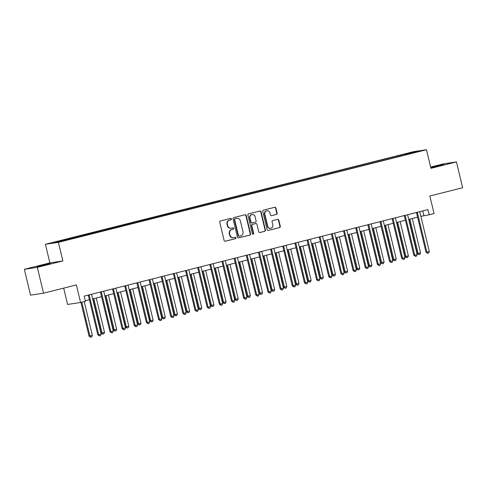 <?xml version="1.0" encoding="UTF-8"?>
<svg xmlns="http://www.w3.org/2000/svg" width="487" height="487" viewBox="0 0 487 487"><rect width="100%" height="100%" fill="white"/><g stroke="black" fill="none" stroke-linecap="round" stroke-linejoin="round"><path stroke-width="0.73" d="M231.428 218.937A0.731 0.688 81.5 0 0 230.588 218.395L220.447 220.946A1.041 0.986 81.5 0 0 219.734 222.2L224.117 240.456A1.041 0.986 81.5 0 0 225.317 241.229L235.458 238.679A0.731 0.688 81.5 0 0 235.178 237.248A0.731 0.688 81.5 0 0 235.118 237.26L233.803 237.589A3.342 3.147 81.5 0 1 229.974 235.111L229.608 233.59A3.342 3.147 81.5 0 1 231.879 229.578L233.194 229.249A0.731 0.688 81.5 0 0 232.914 227.813A0.731 0.688 81.5 0 0 232.853 227.825L231.538 228.16A3.342 3.147 81.5 0 1 227.709 225.682L227.344 224.16A3.342 3.147 81.5 0 1 229.614 220.142L230.929 219.814A0.731 0.688 81.5 0 0 231.428 218.937M231.252 228.214L230.905 228.269A3.342 3.147 81.5 0 1 227.356 225.731L226.991 224.209A3.342 3.147 81.5 0 1 229.267 220.197L230.576 219.868A0.731 0.688 81.5 0 0 230.448 218.432M225.061 241.26L235.105 238.733A0.731 0.688 81.5 0 0 234.977 237.297M233.517 237.644L233.17 237.699A3.342 3.147 81.5 0 1 229.62 235.166L229.255 233.644A3.342 3.147 81.5 0 1 231.532 229.627L232.841 229.298A0.731 0.688 81.5 0 0 232.713 227.861M430.77 167.698L443.687 164.539L430.739 167.577M41.48 265.427L37.109 266.681L39.946 266.176L50.344 263.504L41.48 265.427M406.566 153.502L410.998 152.541L406.566 153.502M276.427 214.444A1.041 0.986 81.5 0 0 277.14 213.19L275.91 208.065A1.041 0.986 81.5 0 0 274.711 207.292L263.449 210.128A1.041 0.986 81.5 0 0 262.737 211.382L267.12 229.639A1.041 0.986 81.5 0 0 268.319 230.412L279.581 227.581A1.041 0.986 81.5 0 0 280.293 226.321L278.808 220.136A1.041 0.986 81.5 0 0 277.608 219.363L272.787 220.574A1.041 0.986 81.5 0 0 272.075 221.828L272.811 224.897A2.794 2.63 81.5 0 1 270.675 228.3A2.794 2.63 81.5 0 1 267.704 226.181L264.818 214.164A2.794 2.63 81.5 0 1 266.961 210.761A2.794 2.63 81.5 0 1 269.926 212.88L270.407 214.883A1.041 0.986 81.5 0 0 271.606 215.656L276.074 214.493A1.041 0.986 81.5 0 0 276.786 213.239L275.557 208.119A1.041 0.986 81.5 0 0 274.613 207.316M37.335 267.363L62.866 260.941L49.875 262.883L24.35 269.305L37.335 267.363L43.538 293.198L76.356 284.938L80.574 302.506L85.438 301.283L84.196 296.114L427.945 209.623L429.187 214.791L434.051 213.568L429.832 195.999L462.65 187.745L456.447 161.909L443.462 163.851L430.624 167.084M62.866 260.941L58.397 242.343L426.46 149.734L430.922 168.332L456.447 161.909M246.221 215.534A1.041 0.986 81.5 0 0 245.022 214.761L233.76 217.598A1.041 0.986 81.5 0 0 233.048 218.852L237.431 237.108A1.041 0.986 81.5 0 0 238.63 237.881L249.892 235.044A1.041 0.986 81.5 0 0 250.604 233.79L246.221 215.534L245.874 215.589A1.041 0.986 81.5 0 0 244.924 214.785M248.601 213.86L259.869 211.029A1.041 0.986 81.5 0 1 261.062 211.802L265.445 230.059A1.041 0.986 81.5 0 1 264.739 231.313L259.918 232.524A1.041 0.986 81.5 0 1 258.719 231.751L256.941 224.349A1.041 0.986 81.5 0 0 255.742 223.576L252.546 224.379A1.041 0.986 81.5 0 0 251.834 225.633L253.684 233.34A0.731 0.688 81.5 0 1 253.124 234.229A0.731 0.688 81.5 0 1 252.351 233.675L247.895 215.114A1.041 0.986 81.5 0 1 248.601 213.86M43.538 293.198L30.553 295.14L24.35 269.305M55.208 242.13L50.916 243.068L55.171 241.917M58.397 242.343L45.413 244.285L413.469 151.676L426.46 149.734M398.342 156.637L398.123 155.706L53.089 242.739L58.495 241.929L73.75 238.307L405.628 154.805M398.123 155.706L413.372 152.09L418.777 151.28L405.647 154.586M63.669 288.134L67.59 304.448L80.574 302.506M49.875 262.883L45.413 244.285M420.871 216.344L429.187 214.791M85.316 300.777L89.395 299.748M92.682 298.921L101.546 296.693M104.839 295.865L113.702 293.631M116.99 292.803L125.859 290.575M129.146 289.747L138.016 287.513M141.303 286.685L150.166 284.457M153.46 283.629L162.323 281.401M165.61 280.573L174.48 278.339M177.767 277.511L186.637 275.283M189.924 274.455L198.787 272.221M202.081 271.399L210.944 269.165M214.231 268.337L223.101 266.109M226.388 265.281L235.258 263.047M238.545 262.219L247.408 259.991M250.702 259.163L259.565 256.929M262.852 256.107L271.722 253.873M275.009 253.045L283.878 250.817M287.166 249.989L296.029 247.755M299.322 246.927L308.186 244.699M311.473 243.871L320.343 241.637M323.63 240.815L332.499 238.581M335.787 237.753L344.65 235.525M347.943 234.697L356.807 232.463M360.094 231.635L368.963 229.407M372.251 228.58L381.12 226.345M384.407 225.524L393.271 223.29M396.564 222.462L405.428 220.234M408.715 219.406L417.584 217.172M422.801 210.92L423.921 215.577M66.22 239.434L66.512 239.914M400.649 156.059L400.241 155.39M413.372 152.09L413.189 152.687M238.38 237.906L249.545 235.099A1.041 0.986 81.5 0 0 250.257 233.845L245.874 215.589M235.154 218.754A0.731 0.688 81.5 0 0 234.655 219.631L238.502 235.653A0.731 0.688 81.5 0 0 239.342 236.195L240.724 235.848A3.342 3.147 81.5 0 0 243.001 231.836L240.371 220.879A3.342 3.147 81.5 0 0 236.536 218.401L234.801 218.803A0.731 0.688 81.5 0 0 234.302 219.68L234.655 219.631M239.214 236.213L238.989 236.25A0.731 0.688 81.5 0 1 238.149 235.708L234.302 219.68M236.822 218.346L236.469 218.401A3.342 3.147 81.5 0 0 236.183 218.456L236.536 218.401M234.801 218.803L236.183 218.456M259.662 232.555L264.386 231.368A1.041 0.986 81.5 0 0 265.098 230.114L260.715 211.851A1.041 0.986 81.5 0 0 259.766 211.054M255.572 223.6A1.041 0.986 81.5 0 0 255.395 223.624L252.193 224.428A1.041 0.986 81.5 0 0 251.481 225.682L253.331 233.395L253.684 233.34M252.948 234.235A0.731 0.688 81.5 0 0 253.331 233.395M255.097 216.666A2.794 2.63 81.5 0 0 252.132 214.548A2.794 2.63 81.5 0 0 249.989 217.951L251.006 222.182A1.041 0.986 81.5 0 0 252.205 222.955L255.401 222.151A1.041 0.986 81.5 0 0 256.113 220.897L255.097 216.666M252.132 214.548L251.779 214.597A2.794 2.63 81.5 0 0 249.636 217.999L249.989 217.951M251.852 223.009A1.041 0.986 81.5 0 1 250.653 222.236L249.636 217.999M271.35 215.686L276.074 214.493M266.961 210.761L266.608 210.81A2.794 2.63 81.5 0 0 264.471 214.219L264.818 214.164M270.675 228.3L270.322 228.354A2.794 2.63 81.5 0 1 267.357 226.236L264.471 214.219M268.063 230.442L279.228 227.63A1.041 0.986 81.5 0 0 279.94 226.376L278.454 220.191A1.041 0.986 81.5 0 0 277.511 219.387M80.945 302.415L89.042 336.146L92.347 335.403L84.233 301.587M81.798 302.196L89.918 336.012L90.71 337.211L89.042 336.146M92.347 335.403L91.678 336.967L90.71 337.211M89.218 295.232L88.342 295.359L97.814 334.831L98.697 334.703L89.218 295.232A1.065 1.004 81.5 0 0 89.072 294.891M101.126 334.088L100.456 335.659L99.482 335.902L98.697 334.703L101.126 334.088L91.647 294.617A1.065 1.004 81.5 0 1 91.623 294.245M99.482 335.902L97.814 334.831M92.974 298.848L101.199 333.084L102.075 332.956L104.504 332.341L96.268 298.02M93.833 298.628L102.075 332.956L102.86 334.155L101.199 333.084M104.504 332.341L103.834 333.912L102.86 334.155M105.131 295.786L113.349 330.028L114.232 329.894L116.661 329.285L108.418 294.964M105.989 295.572L114.232 329.894L115.017 331.093L113.349 330.028M116.661 329.285L115.991 330.85L115.017 331.093M117.288 292.73L125.506 326.972L128.818 326.229L120.575 291.902M118.146 292.517L126.383 326.838L127.174 328.037L125.506 326.972M128.818 326.229L128.148 327.794L127.174 328.037M101.375 292.17L100.492 292.303L109.971 331.775L110.847 331.641L101.375 292.17A1.065 1.004 81.5 0 0 101.229 291.829M113.282 331.032L112.613 332.597L111.639 332.84L110.847 331.641L113.282 331.032L103.804 291.561A1.065 1.004 81.5 0 1 103.78 291.189M111.639 332.84L109.971 331.775M113.526 289.114L112.649 289.241L122.127 328.719L123.004 328.585L113.526 289.114A1.065 1.004 81.5 0 0 113.38 288.773M125.433 327.97L124.763 329.541L123.795 329.784L123.004 328.585L125.433 327.97L115.961 288.499A1.065 1.004 81.5 0 1 115.93 288.127M123.795 329.784L122.127 328.719M125.683 286.052L124.806 286.186L134.284 325.657L135.161 325.529L125.683 286.052A1.065 1.004 81.5 0 0 125.536 285.711M137.59 324.914L136.92 326.479L135.946 326.728L135.161 325.529L137.59 324.914L128.111 285.443A1.065 1.004 81.5 0 1 128.087 285.072M135.946 326.728L134.284 325.657M129.445 289.674L137.663 323.91L138.539 323.782L140.968 323.167L132.732 288.846M130.297 289.455L138.539 323.782L139.331 324.981L137.663 323.91M140.968 323.167L140.299 324.732L139.331 324.981M137.839 282.996L136.963 283.13L146.435 322.601L147.317 322.467L137.839 282.996A1.065 1.004 81.5 0 0 137.693 282.655M149.746 321.858L149.077 323.423L148.103 323.666L147.317 322.467L149.746 321.858L140.268 282.387A1.065 1.004 81.5 0 1 140.244 282.016M148.103 323.666L146.435 322.601M141.595 286.612L149.819 320.854L153.125 320.111L144.882 285.784M142.454 286.399L150.696 320.72L151.481 321.919L149.819 320.854M153.125 320.111L152.455 321.676L151.481 321.919M149.996 279.94L149.113 280.068L158.592 319.539L159.468 319.411L149.996 279.94A1.065 1.004 81.5 0 0 149.85 279.599M161.903 318.796L161.234 320.367L160.26 320.61L159.468 319.411L161.903 318.796L152.425 279.325A1.065 1.004 81.5 0 1 152.401 278.954M160.26 320.61L158.592 319.539M153.752 283.556L161.97 317.792L162.853 317.664L165.282 317.049L157.039 282.728M154.61 283.337L162.853 317.664L163.638 318.863L161.97 317.792M165.282 317.049L164.612 318.62L163.638 318.863M162.147 276.878L161.27 277.012L170.748 316.483L171.625 316.349L162.147 276.878A1.065 1.004 81.5 0 0 162.001 276.537M174.054 315.74L173.384 317.305L172.416 317.548L171.625 316.349L174.054 315.74L164.582 276.269A1.065 1.004 81.5 0 1 164.551 275.898M172.416 317.548L170.748 316.483M165.909 280.5L174.127 314.736L177.438 313.993L169.196 279.672M166.767 280.281L175.003 314.602L175.795 315.801L174.127 314.736M177.438 313.993L176.769 315.558L175.795 315.801M174.303 273.822L173.427 273.95L182.905 313.427L183.782 313.293L174.303 273.822A1.065 1.004 81.5 0 0 174.157 273.481M186.211 312.684L185.541 314.249L184.567 314.492L183.782 313.293L186.211 312.684L176.732 273.207A1.065 1.004 81.5 0 1 176.708 272.836M184.567 314.492L182.905 313.427M178.065 277.438L186.284 311.68L189.589 310.937L181.353 276.61M178.918 277.225L187.16 311.546L187.952 312.745L186.284 311.68M189.589 310.937L188.919 312.502L187.952 312.745M186.46 270.76L185.584 270.894L195.056 310.365L195.932 310.237L186.46 270.76A1.065 1.004 81.5 0 0 186.314 270.419M198.367 309.622L197.698 311.187L196.724 311.437L195.932 310.237L198.367 309.622L188.889 270.151A1.065 1.004 81.5 0 1 188.865 269.78M196.724 311.437L195.056 310.365M190.216 274.382L198.44 308.618L199.317 308.49L201.746 307.875L193.503 273.554M191.074 274.163L199.317 308.49L200.102 309.689L198.44 308.618M201.746 307.875L201.076 309.44L200.102 309.689M198.617 267.704L197.734 267.838L207.212 307.309L208.089 307.175L198.617 267.704A1.065 1.004 81.5 0 0 198.471 267.363M210.524 306.567L209.854 308.131L208.88 308.374L208.089 307.175L210.524 306.567L201.046 267.095A1.065 1.004 81.5 0 1 201.021 266.724M208.88 308.374L207.212 307.309M202.373 271.32L210.591 305.562L213.903 304.819L205.66 270.492M203.231 271.107L211.474 305.428L212.259 306.627L210.591 305.562M213.903 304.819L213.233 306.384L212.259 306.627M210.768 264.648L209.891 264.776L219.369 304.247L220.246 304.119L210.768 264.648A1.065 1.004 81.5 0 0 210.621 264.307M222.675 303.504L222.005 305.075L221.037 305.319L220.246 304.119L222.675 303.504L213.203 264.033A1.065 1.004 81.5 0 1 213.172 263.662M221.037 305.319L219.369 304.247M214.53 268.264L222.748 302.5L223.624 302.372L226.059 301.757L217.817 267.436M215.388 268.045L223.624 302.372L224.416 303.571L222.748 302.5M226.059 301.757L225.39 303.328L224.416 303.571M222.924 261.586L222.048 261.72L231.526 301.191L232.402 301.057L222.924 261.586A1.065 1.004 81.5 0 0 222.778 261.245M234.831 300.449L234.162 302.013L233.188 302.257L232.402 301.057L234.831 300.449L225.353 260.977A1.065 1.004 81.5 0 1 225.329 260.606M233.188 302.257L231.526 301.191M226.686 265.208L234.904 299.444L238.21 298.701L229.974 264.38M227.539 264.989L235.781 299.31L236.572 300.509L234.904 299.444M238.21 298.701L237.54 300.266L236.572 300.509M235.081 258.53L234.204 258.658L243.677 298.135L244.553 298.001L235.081 258.53A1.065 1.004 81.5 0 0 234.935 258.189M246.988 297.393L246.319 298.957L245.345 299.201L244.553 298.001L246.988 297.393L237.51 257.915A1.065 1.004 81.5 0 1 237.486 257.544M245.345 299.201L243.677 298.135M238.837 262.146L247.061 296.388L250.367 295.646L242.124 261.318M239.695 261.933L247.938 296.254L248.723 297.454L247.061 296.388M250.367 295.646L249.697 297.21L248.723 297.454M247.238 255.468L246.355 255.602L255.833 295.073L256.71 294.945L247.238 255.468A1.065 1.004 81.5 0 0 247.092 255.127M259.145 294.331L258.475 295.895L257.501 296.145L256.71 294.945L259.145 294.331L249.667 254.859A1.065 1.004 81.5 0 1 249.642 254.488M257.501 296.145L255.833 295.073M250.994 259.09L259.212 293.326L260.095 293.198L262.523 292.584L254.281 258.262M251.852 258.871L260.095 293.198L260.88 294.398L259.212 293.326M262.523 292.584L261.854 294.148L260.88 294.398M259.388 252.412L258.512 252.546L267.99 292.017L268.867 291.883L259.388 252.412A1.065 1.004 81.5 0 0 259.242 252.071M271.296 291.275L270.626 292.839L269.658 293.083L268.867 291.883L271.296 291.275L261.823 251.803A1.065 1.004 81.5 0 1 261.793 251.432M269.658 293.083L267.99 292.017M263.15 256.028L271.369 290.27L274.68 289.528L266.438 255.2M264.009 255.815L272.245 290.136L273.037 291.336L271.369 290.27M274.68 289.528L274.011 291.092L273.037 291.336M271.545 249.356L270.669 249.484L280.147 288.955L281.023 288.828L271.545 249.356A1.065 1.004 81.5 0 0 271.399 249.015M283.452 288.213L282.783 289.783L281.809 290.027L281.023 288.828L283.452 288.213L273.974 248.741A1.065 1.004 81.5 0 1 273.95 248.37M281.809 290.027L280.147 288.955M275.307 252.972L283.525 287.208L284.402 287.08L286.831 286.466L278.594 252.144M276.159 252.759L284.402 287.08L285.193 288.28L283.525 287.208M286.831 286.466L286.161 288.036L285.193 288.28M283.702 246.294L282.825 246.428L292.297 285.899L293.174 285.766L283.702 246.294A1.065 1.004 81.5 0 0 283.556 245.953M295.609 285.157L294.939 286.721L293.965 286.965L293.174 285.766L295.609 285.157L286.131 245.685A1.065 1.004 81.5 0 1 286.106 245.314M293.965 286.965L292.297 285.899M287.458 249.916L295.682 284.152L296.559 284.024L298.988 283.41L290.745 249.088M288.316 249.697L296.559 284.024L297.344 285.218L295.682 284.152M298.988 283.41L298.318 284.974L297.344 285.218M295.859 243.238L294.976 243.366L304.454 282.844L305.331 282.71L295.859 243.238A1.065 1.004 81.5 0 0 295.712 242.897M307.766 282.101L307.096 283.665L306.122 283.909L305.331 282.71L307.766 282.101L298.288 242.623A1.065 1.004 81.5 0 1 298.263 242.252M306.122 283.909L304.454 282.844M299.615 246.854L307.833 281.096L311.144 280.354L302.902 246.026M300.473 246.641L308.715 280.962L309.501 282.162L307.833 281.096M311.144 280.354L310.475 281.918L309.501 282.162M308.009 240.176L307.133 240.31L316.611 279.781L317.487 279.654L308.009 240.176A1.065 1.004 81.5 0 0 307.863 239.835M319.916 279.039L319.247 280.603L318.279 280.853L317.487 279.654L319.916 279.039L310.444 239.567A1.065 1.004 81.5 0 1 310.414 239.196M318.279 280.853L316.611 279.781M311.771 243.798L319.989 278.034L320.866 277.907L323.301 277.292L315.059 242.97M312.63 243.579L320.866 277.907L321.657 279.106L319.989 278.034M323.301 277.292L322.631 278.862L321.657 279.106M320.166 237.12L319.289 237.254L328.768 276.726L329.644 276.592L320.166 237.12A1.065 1.004 81.5 0 0 320.02 236.779M332.073 275.983L331.404 277.547L330.429 277.791L329.644 276.592L332.073 275.983L322.595 236.512A1.065 1.004 81.5 0 1 322.571 236.14M330.429 277.791L328.768 276.726M323.928 240.736L332.146 274.978L335.452 274.236L327.215 239.908M324.78 240.523L333.023 274.845L333.814 276.044L332.146 274.978M335.452 274.236L334.782 275.8L333.814 276.044M332.323 234.064L331.446 234.192L340.918 273.664L341.795 273.536L332.323 234.064A1.065 1.004 81.5 0 0 332.177 233.723M344.23 272.921L343.56 274.491L342.586 274.735L341.795 273.536L344.23 272.921L334.752 233.45A1.065 1.004 81.5 0 1 334.727 233.078M342.586 274.735L340.918 273.664M336.079 237.68L344.303 271.916L345.18 271.789L347.608 271.174L339.366 236.852M336.937 237.467L345.18 271.789L345.965 272.988L344.303 271.916M347.608 271.174L346.939 272.744L345.965 272.988M344.479 231.002L343.597 231.136L353.075 270.608L353.952 270.474L344.479 231.002A1.065 1.004 81.5 0 0 344.333 230.661M356.387 269.865L355.711 271.429L354.743 271.673L353.952 270.474L356.387 269.865L346.908 230.394A1.065 1.004 81.5 0 1 346.884 230.022M354.743 271.673L353.075 270.608M348.235 234.624L356.454 268.861L357.336 268.733L359.765 268.118L351.523 233.797M349.094 234.405L357.336 268.733L358.122 269.932L356.454 268.861M359.765 268.118L359.096 269.682L358.122 269.932M356.63 227.946L355.753 228.074L365.232 267.552L366.108 267.418L356.63 227.946A1.065 1.004 81.5 0 0 356.484 227.606M368.537 266.809L367.868 268.374L366.9 268.617L366.108 267.418L368.537 266.809L359.065 227.332A1.065 1.004 81.5 0 1 359.035 226.96M366.9 268.617L365.232 267.552M360.392 231.562L368.61 265.805L371.922 265.062L363.679 230.735M361.251 231.349L369.487 265.671L370.278 266.87L368.61 265.805M371.922 265.062L371.252 266.626L370.278 266.87M368.787 224.891L367.91 225.018L377.388 264.49L378.265 264.362L368.787 224.891A1.065 1.004 81.5 0 0 368.641 224.544M380.694 263.747L380.024 265.312L379.05 265.561L378.265 264.362L380.694 263.747L371.216 224.276A1.065 1.004 81.5 0 1 371.191 223.904M379.05 265.561L377.388 264.49M372.549 228.506L380.767 262.743L381.644 262.615L384.073 262L375.836 227.679M373.401 228.287L381.644 262.615L382.435 263.814L380.767 262.743M384.073 262L383.403 263.57L382.435 263.814M380.944 221.828L380.067 221.962L389.539 261.434L390.416 261.3L380.944 221.828A1.065 1.004 81.5 0 0 380.797 221.488M392.851 260.691L392.181 262.256L391.207 262.499L390.416 261.3L392.851 260.691L383.372 221.22A1.065 1.004 81.5 0 1 383.348 220.848M391.207 262.499L389.539 261.434M384.7 225.444L392.924 259.687L396.229 258.944L387.987 224.617M385.558 225.231L393.8 259.553L394.586 260.752L392.924 259.687M396.229 258.944L395.56 260.508L394.586 260.752M393.1 218.773L392.218 218.9L401.696 258.372L402.572 258.244L393.1 218.773A1.065 1.004 81.5 0 0 392.954 218.432M405.007 257.629L404.332 259.2L403.364 259.443L402.572 258.244L405.007 257.629L395.529 218.158A1.065 1.004 81.5 0 1 395.505 217.786M403.364 259.443L401.696 258.372M396.856 222.389L405.074 256.625L405.957 256.497L408.386 255.882L400.144 221.561M397.715 222.175L405.957 256.497L406.742 257.696L405.074 256.625M408.386 255.882L407.716 257.453L406.742 257.696M405.251 215.711L404.374 215.844L413.853 255.316L414.729 255.182L405.251 215.711A1.065 1.004 81.5 0 0 405.105 215.37M417.158 254.573L416.488 256.138L415.514 256.381L414.729 255.182L417.158 254.573L407.686 215.102A1.065 1.004 81.5 0 1 407.656 214.73M415.514 256.381L413.853 255.316M409.013 219.333L417.231 253.569L418.108 253.441L420.543 252.826L412.3 218.505M409.871 219.113L418.108 253.441L418.899 254.64L417.231 253.569M420.543 252.826L419.873 254.391L418.899 254.64M417.408 212.655L416.531 212.782L426.009 252.26L426.886 252.126L417.408 212.655A1.065 1.004 81.5 0 0 417.262 212.314M429.315 251.517L428.645 253.082L427.671 253.325L426.886 252.126L429.315 251.517L419.837 212.04A1.065 1.004 81.5 0 1 419.812 211.668M427.671 253.325L426.009 252.26M229.267 220.197L229.614 220.142M226.991 224.209L227.344 224.16M227.356 225.731L227.709 225.682M232.841 229.298L233.194 229.249M231.532 229.627L231.879 229.578M229.255 233.644L229.608 233.59M229.62 235.166L229.974 235.111M235.105 238.733L235.458 238.679M230.576 219.868L230.929 219.814M250.257 233.845L250.604 233.79M249.545 235.099L249.892 235.044M238.149 235.708L238.502 235.653M260.715 211.851L261.062 211.802M265.098 230.114L265.445 230.059M264.386 231.368L264.739 231.313M255.395 223.624L255.742 223.576M252.193 224.428L252.546 224.379M251.481 225.682L251.834 225.633M250.653 222.236L251.006 222.182M267.357 226.236L267.704 226.181M278.454 220.191L278.808 220.136M279.94 226.376L280.293 226.321M279.228 227.63L279.581 227.581M275.557 208.119L275.91 208.065M276.786 213.239L277.14 213.19M238.928 236.262L239.275 236.207M255.48 223.606L255.833 223.557M251.767 223.028L252.114 222.973"/></g></svg>
